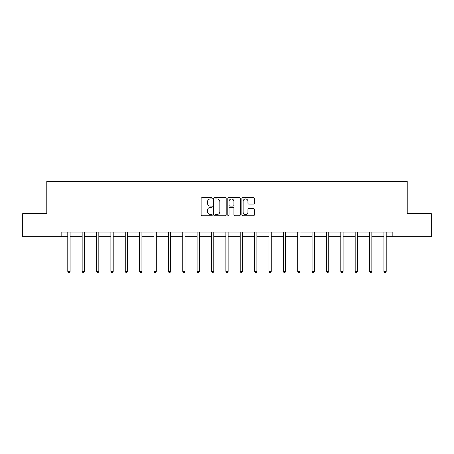 <?xml version="1.0" encoding="UTF-8"?>
<svg xmlns="http://www.w3.org/2000/svg" width="454" height="454" viewBox="0 0 454 454"><rect width="100%" height="100%" fill="white"/><g stroke="black" fill="none" stroke-linecap="round" stroke-linejoin="round"><path stroke-width="0.68" d="M212.262 198.319A0.636 0.636 0 0 0 211.632 197.683L202.024 197.683A0.902 0.902 0 0 0 201.122 198.591L201.122 214.861A0.902 0.902 0 0 0 202.024 215.769L211.632 215.769A0.636 0.636 0 0 0 212.262 215.134A0.636 0.636 0 0 0 211.632 214.504L210.389 214.504A2.894 2.894 0 0 1 207.495 211.609L207.495 210.253A2.894 2.894 0 0 1 210.389 207.359L211.632 207.359A0.636 0.636 0 0 0 212.262 206.729A0.636 0.636 0 0 0 211.632 206.093L210.389 206.093A2.894 2.894 0 0 1 207.495 203.199L207.495 201.843A2.894 2.894 0 0 1 210.389 198.948L211.632 198.948A0.636 0.636 0 0 0 212.262 198.319M253.423 204.062A0.902 0.902 0 0 0 254.325 203.154L254.325 198.591A0.902 0.902 0 0 0 253.423 197.683L242.754 197.683A0.902 0.902 0 0 0 241.851 198.591L241.851 214.861A0.902 0.902 0 0 0 242.754 215.769L253.423 215.769A0.902 0.902 0 0 0 254.325 214.861L254.325 209.351A0.902 0.902 0 0 0 253.423 208.443L248.854 208.443A0.902 0.902 0 0 0 247.952 209.351L247.952 212.086A2.418 2.418 0 0 1 245.535 214.504A2.418 2.418 0 0 1 243.117 212.086L243.117 201.372A2.418 2.418 0 0 1 245.535 198.948A2.418 2.418 0 0 1 247.952 201.372L247.952 203.154A0.902 0.902 0 0 0 248.854 204.062L253.423 204.062M61.154 236.665L22.7 236.665L22.7 213.635L46.785 213.635L46.785 181.396L407.215 181.396L407.215 213.635L431.3 213.635L431.3 236.665L392.846 236.665L392.846 232.056L61.154 232.056L61.154 236.665L67.788 236.665M226.211 198.591A0.902 0.902 0 0 0 225.303 197.683L214.634 197.683A0.902 0.902 0 0 0 213.732 198.591L213.732 214.861A0.902 0.902 0 0 0 214.634 215.769L225.303 215.769A0.902 0.902 0 0 0 226.211 214.861L226.211 198.591M228.697 197.683L239.366 197.683A0.902 0.902 0 0 1 240.268 198.591L240.268 214.861A0.902 0.902 0 0 1 239.366 215.769L234.797 215.769A0.902 0.902 0 0 1 233.895 214.861L233.895 208.261A0.902 0.902 0 0 0 232.987 207.359L229.962 207.359A0.902 0.902 0 0 0 229.054 208.261L229.054 215.134A0.636 0.636 0 0 1 228.424 215.769A0.636 0.636 0 0 1 227.789 215.134L227.789 198.591A0.902 0.902 0 0 1 228.697 197.683M70.092 236.665L82.157 236.665M84.461 236.665L96.526 236.665M98.83 236.665L110.895 236.665M113.199 236.665L125.264 236.665M127.568 236.665L139.633 236.665M141.937 236.665L154.002 236.665M156.307 236.665L168.372 236.665M170.676 236.665L182.741 236.665M185.045 236.665L197.11 236.665M199.414 236.665L211.479 236.665M213.783 236.665L225.848 236.665M228.152 236.665L240.217 236.665M242.521 236.665L254.586 236.665M256.89 236.665L268.955 236.665M271.259 236.665L283.324 236.665M285.628 236.665L297.693 236.665M299.998 236.665L312.063 236.665M314.367 236.665L326.432 236.665M328.736 236.665L340.801 236.665M343.105 236.665L355.17 236.665M357.474 236.665L369.539 236.665M371.843 236.665L383.908 236.665M386.212 236.665L392.846 236.665M215.633 198.948A0.636 0.636 0 0 0 214.997 199.584L214.997 213.868A0.636 0.636 0 0 0 215.633 214.504L216.944 214.504A2.894 2.894 0 0 0 219.832 211.609L219.832 201.843A2.894 2.894 0 0 0 216.944 198.948L215.633 198.948M233.895 201.417A2.418 2.418 0 0 0 231.478 198.994A2.418 2.418 0 0 0 229.054 201.417L229.054 205.191A0.902 0.902 0 0 0 229.962 206.093L232.987 206.093A0.902 0.902 0 0 0 233.895 205.191L233.895 201.417M70.211 232.056L70.16 232.193A0.919 0.919 0 0 0 70.092 232.533L70.092 271.407L67.788 271.407L67.788 232.533A0.919 0.919 0 0 0 67.72 232.193L67.669 232.056M70.092 271.407L69.4 272.604L68.48 272.604L67.788 271.407M84.58 232.056L84.529 232.193A0.919 0.919 0 0 0 84.461 232.533L84.461 271.407L82.157 271.407L82.157 232.533A0.919 0.919 0 0 0 82.089 232.193L82.038 232.056M84.461 271.407L83.769 272.604L82.849 272.604L82.157 271.407M98.949 232.056L98.898 232.193A0.919 0.919 0 0 0 98.83 232.533L98.83 271.407L96.526 271.407L96.526 232.533A0.919 0.919 0 0 0 96.458 232.193L96.407 232.056M98.83 271.407L98.138 272.604L97.218 272.604L96.526 271.407M113.318 232.056L113.267 232.193A0.919 0.919 0 0 0 113.199 232.533L113.199 271.407L110.895 271.407L110.895 232.533A0.919 0.919 0 0 0 110.827 232.193L110.776 232.056M113.199 271.407L112.507 272.604L111.588 272.604L110.895 271.407M127.688 232.056L127.636 232.193A0.919 0.919 0 0 0 127.568 232.533L127.568 271.407L125.264 271.407L125.264 232.533A0.919 0.919 0 0 0 125.196 232.193L125.145 232.056M127.568 271.407L126.876 272.604L125.957 272.604L125.264 271.407M142.057 232.056L142.006 232.193A0.919 0.919 0 0 0 141.937 232.533L141.937 271.407L139.633 271.407L139.633 232.533A0.919 0.919 0 0 0 139.565 232.193L139.514 232.056M141.937 271.407L141.245 272.604L140.326 272.604L139.633 271.407M156.426 232.056L156.375 232.193A0.919 0.919 0 0 0 156.307 232.533L156.307 271.407L154.002 271.407L154.002 232.533A0.919 0.919 0 0 0 153.934 232.193L153.883 232.056M156.307 271.407L155.614 272.604L154.695 272.604L154.002 271.407M170.795 232.056L170.744 232.193A0.919 0.919 0 0 0 170.676 232.533L170.676 271.407L168.372 271.407L168.372 232.533A0.919 0.919 0 0 0 168.303 232.193L168.252 232.056M170.676 271.407L169.983 272.604L169.064 272.604L168.372 271.407M185.164 232.056L185.113 232.193A0.919 0.919 0 0 0 185.045 232.533L185.045 271.407L182.741 271.407L182.741 232.533A0.919 0.919 0 0 0 182.673 232.193L182.621 232.056M185.045 271.407L184.352 272.604L183.433 272.604L182.741 271.407M199.533 232.056L199.482 232.193A0.919 0.919 0 0 0 199.414 232.533L199.414 271.407L197.11 271.407L197.11 232.533A0.919 0.919 0 0 0 197.042 232.193L196.991 232.056M199.414 271.407L198.721 272.604L197.802 272.604L197.11 271.407M213.902 232.056L213.851 232.193A0.919 0.919 0 0 0 213.783 232.533L213.783 271.407L211.479 271.407L211.479 232.533A0.919 0.919 0 0 0 211.411 232.193L211.36 232.056M213.783 271.407L213.091 272.604L212.171 272.604L211.479 271.407M228.271 232.056L228.22 232.193A0.919 0.919 0 0 0 228.152 232.533L228.152 271.407L225.848 271.407L225.848 232.533A0.919 0.919 0 0 0 225.78 232.193L225.729 232.056M228.152 271.407L227.46 272.604L226.54 272.604L225.848 271.407M242.64 232.056L242.589 232.193A0.919 0.919 0 0 0 242.521 232.533L242.521 271.407L240.217 271.407L240.217 232.533A0.919 0.919 0 0 0 240.149 232.193L240.098 232.056M242.521 271.407L241.829 272.604L240.909 272.604L240.217 271.407M257.009 232.056L256.958 232.193A0.919 0.919 0 0 0 256.89 232.533L256.89 271.407L254.586 271.407L254.586 232.533A0.919 0.919 0 0 0 254.518 232.193L254.467 232.056M256.89 271.407L256.198 272.604L255.279 272.604L254.586 271.407M271.378 232.056L271.327 232.193A0.919 0.919 0 0 0 271.259 232.533L271.259 271.407L268.955 271.407L268.955 232.533A0.919 0.919 0 0 0 268.887 232.193L268.836 232.056M271.259 271.407L270.567 272.604L269.648 272.604L268.955 271.407M285.748 232.056L285.697 232.193A0.919 0.919 0 0 0 285.628 232.533L285.628 271.407L283.324 271.407L283.324 232.533A0.919 0.919 0 0 0 283.256 232.193L283.205 232.056M285.628 271.407L284.936 272.604L284.017 272.604L283.324 271.407M300.117 232.056L300.066 232.193A0.919 0.919 0 0 0 299.998 232.533L299.998 271.407L297.693 271.407L297.693 232.533A0.919 0.919 0 0 0 297.625 232.193L297.574 232.056M299.998 271.407L299.305 272.604L298.386 272.604L297.693 271.407M314.486 232.056L314.435 232.193A0.919 0.919 0 0 0 314.367 232.533L314.367 271.407L312.063 271.407L312.063 232.533A0.919 0.919 0 0 0 311.994 232.193L311.943 232.056M314.367 271.407L313.674 272.604L312.755 272.604L312.063 271.407M328.855 232.056L328.804 232.193A0.919 0.919 0 0 0 328.736 232.533L328.736 271.407L326.432 271.407L326.432 232.533A0.919 0.919 0 0 0 326.364 232.193L326.312 232.056M328.736 271.407L328.043 272.604L327.124 272.604L326.432 271.407M343.224 232.056L343.173 232.193A0.919 0.919 0 0 0 343.105 232.533L343.105 271.407L340.801 271.407L340.801 232.533A0.919 0.919 0 0 0 340.733 232.193L340.682 232.056M343.105 271.407L342.412 272.604L341.493 272.604L340.801 271.407M357.593 232.056L357.542 232.193A0.919 0.919 0 0 0 357.474 232.533L357.474 271.407L355.17 271.407L355.17 232.533A0.919 0.919 0 0 0 355.102 232.193L355.051 232.056M357.474 271.407L356.782 272.604L355.862 272.604L355.17 271.407M371.962 232.056L371.911 232.193A0.919 0.919 0 0 0 371.843 232.533L371.843 271.407L369.539 271.407L369.539 232.533A0.919 0.919 0 0 0 369.471 232.193L369.42 232.056M371.843 271.407L371.151 272.604L370.231 272.604L369.539 271.407M386.331 232.056L386.28 232.193A0.919 0.919 0 0 0 386.212 232.533L386.212 271.407L383.908 271.407L383.908 232.533A0.919 0.919 0 0 0 383.84 232.193L383.789 232.056M386.212 271.407L385.52 272.604L384.6 272.604L383.908 271.407"/></g></svg>
